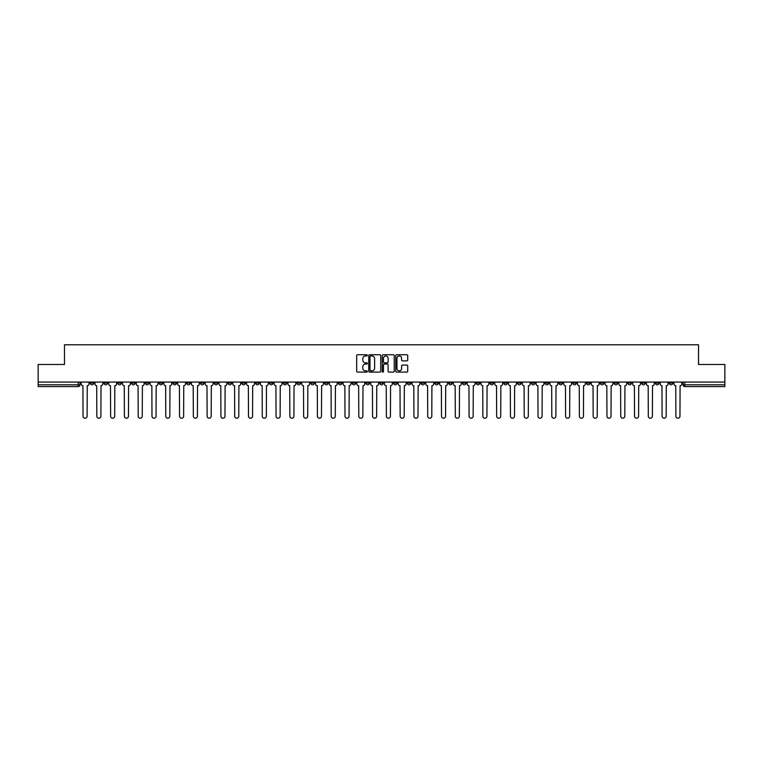 <?xml version="1.0" encoding="UTF-8"?>
<svg xmlns="http://www.w3.org/2000/svg" width="763" height="763" viewBox="0 0 763 763"><rect width="100%" height="100%" fill="white"/><g stroke="black" fill="none" stroke-linecap="round" stroke-linejoin="round"><path stroke-width="1.14" d="M367.356 355.358A0.61 0.61 0 0 0 366.755 354.747L357.532 354.747A0.868 0.868 0 0 0 356.664 355.615L356.664 371.238A0.868 0.868 0 0 0 357.532 372.106L366.755 372.106A0.61 0.61 0 0 0 367.356 371.495A0.61 0.61 0 0 0 366.755 370.885L365.563 370.885A2.775 2.775 0 0 1 362.787 368.109L362.787 366.812A2.775 2.775 0 0 1 365.563 364.037L366.755 364.037A0.61 0.61 0 0 0 367.356 363.426A0.61 0.61 0 0 0 366.755 362.816L365.563 362.816A2.775 2.775 0 0 1 362.787 360.041L362.787 358.744A2.775 2.775 0 0 1 365.563 355.968L366.755 355.968A0.61 0.61 0 0 0 367.356 355.358M545.173 382.072L545.173 383.045L548.711 383.045A1.764 1.764 0 0 1 546.947 384.81A1.764 1.764 0 0 1 545.173 383.045L545.173 382.072M462.454 382.072L462.454 383.045L465.993 383.045A1.764 1.764 0 0 1 464.219 384.81A1.764 1.764 0 0 1 462.454 383.045L462.454 382.072M448.663 382.072L448.663 383.045L452.201 383.045A1.764 1.764 0 0 1 450.437 384.81A1.764 1.764 0 0 1 448.663 383.045L448.663 382.072M365.944 382.072L365.944 383.045L369.483 383.045A1.764 1.764 0 0 1 367.709 384.81A1.764 1.764 0 0 1 365.944 383.045L365.944 382.072M352.163 382.072L352.163 383.045L355.692 383.045A1.764 1.764 0 0 1 353.927 384.81A1.764 1.764 0 0 1 352.163 383.045L352.163 382.072M338.371 382.072L338.371 383.045L341.91 383.045A1.764 1.764 0 0 1 340.136 384.81A1.764 1.764 0 0 1 338.371 383.045L338.371 382.072M310.799 382.072L310.799 383.045L314.337 383.045A1.764 1.764 0 0 1 312.563 384.81A1.764 1.764 0 0 1 310.799 383.045L310.799 382.072M283.226 383.045L283.226 382.072L283.226 383.045A1.764 1.764 0 0 0 284.99 384.81A1.764 1.764 0 0 1 283.226 383.045L286.754 383.045A1.764 1.764 0 0 1 284.99 384.81A1.764 1.764 0 0 0 286.754 383.045L286.754 382.072L286.754 383.045M269.434 383.045L269.434 382.072L269.434 383.045A1.764 1.764 0 0 0 271.208 384.81A1.764 1.764 0 0 1 269.434 383.045L272.973 383.045A1.764 1.764 0 0 1 271.208 384.81M255.653 383.045L255.653 382.072L255.653 383.045A1.764 1.764 0 0 0 257.417 384.81A1.764 1.764 0 0 1 255.653 383.045L259.182 383.045A1.764 1.764 0 0 1 257.417 384.81A1.764 1.764 0 0 0 259.182 383.045L259.182 382.072L259.182 383.045M241.861 382.072L241.861 383.045L245.4 383.045A1.764 1.764 0 0 1 243.626 384.81A1.764 1.764 0 0 1 241.861 383.045L241.861 382.072M228.08 382.072L228.08 383.045L231.609 383.045A1.764 1.764 0 0 1 229.844 384.81A1.764 1.764 0 0 1 228.08 383.045L228.08 382.072M214.289 382.072L214.289 383.045L217.827 383.045A1.764 1.764 0 0 1 216.053 384.81A1.764 1.764 0 0 1 214.289 383.045L214.289 382.072M200.497 383.045L200.497 382.072L200.497 383.045A1.764 1.764 0 0 0 202.271 384.81A1.764 1.764 0 0 1 200.497 383.045L204.036 383.045A1.764 1.764 0 0 1 202.271 384.81M172.924 383.045L172.924 382.072L172.924 383.045A1.764 1.764 0 0 0 174.698 384.81A1.764 1.764 0 0 1 172.924 383.045L176.463 383.045A1.764 1.764 0 0 1 174.698 384.81A1.764 1.764 0 0 0 176.463 383.045L176.463 382.072L176.463 383.045M159.143 383.045L159.143 382.072L159.143 383.045A1.764 1.764 0 0 0 160.907 384.81A1.764 1.764 0 0 1 159.143 383.045L162.672 383.045A1.764 1.764 0 0 1 160.907 384.81A1.764 1.764 0 0 0 162.672 383.045L162.672 382.072L162.672 383.045M145.352 383.045L145.352 382.072L145.352 383.045A1.764 1.764 0 0 0 147.116 384.81A1.764 1.764 0 0 1 145.352 383.045L148.89 383.045A1.764 1.764 0 0 1 147.116 384.81A1.764 1.764 0 0 0 148.89 383.045L148.89 382.072L148.89 383.045M131.57 383.045L131.57 382.072L131.57 383.045A1.764 1.764 0 0 0 133.334 384.81A1.764 1.764 0 0 1 131.57 383.045L135.099 383.045A1.764 1.764 0 0 1 133.334 384.81M117.779 383.045L117.779 382.072L117.779 383.045A1.764 1.764 0 0 0 119.543 384.81A1.764 1.764 0 0 1 117.779 383.045L121.317 383.045A1.764 1.764 0 0 1 119.543 384.81A1.764 1.764 0 0 0 121.317 383.045L121.317 382.072L121.317 383.045M103.987 383.045L103.987 382.072L103.987 383.045A1.764 1.764 0 0 0 105.761 384.81A1.764 1.764 0 0 1 103.987 383.045L107.526 383.045A1.764 1.764 0 0 1 105.761 384.81A1.764 1.764 0 0 0 107.526 383.045L107.526 382.072L107.526 383.045M406.851 360.87A0.868 0.868 0 0 0 407.719 360.002L407.719 355.615A0.868 0.868 0 0 0 406.851 354.747L396.617 354.747A0.868 0.868 0 0 0 395.749 355.615L395.749 371.238A0.868 0.868 0 0 0 396.617 372.106L406.851 372.106A0.868 0.868 0 0 0 407.719 371.238L407.719 365.944A0.868 0.868 0 0 0 406.851 365.076L402.473 365.076A0.868 0.868 0 0 0 401.605 365.944L401.605 368.567A2.318 2.318 0 0 1 399.287 370.885A2.318 2.318 0 0 1 396.96 368.567L396.96 358.286A2.318 2.318 0 0 1 399.287 355.968A2.318 2.318 0 0 1 401.605 358.286L401.605 360.002A0.868 0.868 0 0 0 402.473 360.87L406.851 360.87M38.15 382.072L38.15 364.485L64.483 364.485L64.483 344.781L698.517 344.781L698.517 364.485L724.85 364.485L724.85 382.072L38.15 382.072L38.15 384.81L79.953 384.81L79.953 382.072L79.953 384.81A1.764 1.764 0 0 1 78.188 386.583L38.15 386.583L38.15 384.81M380.737 355.615A0.868 0.868 0 0 0 379.869 354.747L369.635 354.747A0.868 0.868 0 0 0 368.767 355.615L368.767 371.238A0.868 0.868 0 0 0 369.635 372.106L379.869 372.106A0.868 0.868 0 0 0 380.737 371.238L380.737 355.615M383.131 354.747L393.365 354.747A0.868 0.868 0 0 1 394.233 355.615L394.233 371.238A0.868 0.868 0 0 1 393.365 372.106L388.977 372.106A0.868 0.868 0 0 1 388.119 371.238L388.119 364.905A0.868 0.868 0 0 0 387.251 364.037L384.342 364.037A0.868 0.868 0 0 0 383.474 364.905L383.474 371.495A0.61 0.61 0 0 1 382.864 372.106A0.61 0.61 0 0 1 382.263 371.495L382.263 355.615A0.868 0.868 0 0 1 383.131 354.747M683.047 382.072L683.047 384.81L724.85 384.81L724.85 386.583L684.812 386.583A1.764 1.764 0 0 1 683.047 384.81M724.85 382.072L724.85 384.81M672.794 382.072L672.794 383.045A1.764 1.764 0 0 1 671.03 384.81A1.764 1.764 0 0 1 669.256 383.045L672.794 383.045M669.256 382.072L669.256 383.045M659.013 382.072L659.013 383.045A1.764 1.764 0 0 1 657.239 384.81A1.764 1.764 0 0 1 655.474 383.045A1.764 1.764 0 0 0 657.239 384.81A1.764 1.764 0 0 0 659.013 383.045L655.474 383.045L655.474 382.072M645.221 382.072L645.221 383.045A1.764 1.764 0 0 1 643.457 384.81A1.764 1.764 0 0 1 641.683 383.045L645.221 383.045M641.683 382.072L641.683 383.045M631.43 382.072L631.43 383.045A1.764 1.764 0 0 1 629.666 384.81A1.764 1.764 0 0 1 627.901 383.045L631.43 383.045M627.901 382.072L627.901 383.045M617.649 383.045L617.649 382.072L617.649 383.045A1.764 1.764 0 0 1 615.884 384.81A1.764 1.764 0 0 1 614.11 383.045L617.649 383.045A1.764 1.764 0 0 1 615.884 384.81M614.11 382.072L614.11 383.045M603.857 382.072L603.857 383.045A1.764 1.764 0 0 1 602.093 384.81A1.764 1.764 0 0 1 600.328 383.045A1.764 1.764 0 0 0 602.093 384.81M600.328 382.072L600.328 383.045L603.857 383.045M590.076 382.072L590.076 383.045A1.764 1.764 0 0 1 588.302 384.81A1.764 1.764 0 0 1 586.537 383.045L590.076 383.045A1.764 1.764 0 0 1 588.302 384.81M586.537 382.072L586.537 383.045M576.284 382.072L576.284 383.045A1.764 1.764 0 0 1 574.52 384.81A1.764 1.764 0 0 1 572.755 383.045A1.764 1.764 0 0 0 574.52 384.81M572.755 382.072L572.755 383.045L576.284 383.045M562.503 382.072L562.503 383.045A1.764 1.764 0 0 1 560.729 384.81A1.764 1.764 0 0 1 558.964 383.045L562.503 383.045M558.964 382.072L558.964 383.045M548.711 382.072L548.711 383.045A1.764 1.764 0 0 1 546.947 384.81M534.92 382.072L534.92 383.045A1.764 1.764 0 0 1 533.156 384.81A1.764 1.764 0 0 1 531.391 383.045L534.92 383.045M531.391 382.072L531.391 383.045M521.139 382.072L521.139 383.045A1.764 1.764 0 0 1 519.374 384.81A1.764 1.764 0 0 1 517.6 383.045L521.139 383.045M517.6 382.072L517.6 383.045M507.347 382.072L507.347 383.045A1.764 1.764 0 0 1 505.583 384.81A1.764 1.764 0 0 1 503.818 383.045A1.764 1.764 0 0 0 505.583 384.81M503.818 382.072L503.818 383.045L507.347 383.045M493.566 382.072L493.566 383.045A1.764 1.764 0 0 1 491.792 384.81A1.764 1.764 0 0 1 490.027 383.045L493.566 383.045M490.027 382.072L490.027 383.045M479.774 382.072L479.774 383.045A1.764 1.764 0 0 1 478.01 384.81A1.764 1.764 0 0 1 476.246 383.045L479.774 383.045M476.246 382.072L476.246 383.045M465.993 382.072L465.993 383.045M452.201 382.072L452.201 383.045L452.201 382.072M438.42 382.072L438.42 383.045A1.764 1.764 0 0 1 436.646 384.81A1.764 1.764 0 0 1 434.881 383.045L438.42 383.045M434.881 382.072L434.881 383.045M424.629 382.072L424.629 383.045A1.764 1.764 0 0 1 422.864 384.81A1.764 1.764 0 0 1 421.09 383.045L424.629 383.045M421.09 382.072L421.09 383.045M410.837 382.072L410.837 383.045A1.764 1.764 0 0 1 409.073 384.81A1.764 1.764 0 0 1 407.308 383.045L410.837 383.045M407.308 382.072L407.308 383.045M397.056 382.072L397.056 383.045A1.764 1.764 0 0 1 395.291 384.81A1.764 1.764 0 0 1 393.517 383.045L397.056 383.045M393.517 382.072L393.517 383.045M383.264 382.072L383.264 383.045A1.764 1.764 0 0 1 381.5 384.81A1.764 1.764 0 0 1 379.736 383.045L383.264 383.045M379.736 382.072L379.736 383.045M369.483 382.072L369.483 383.045A1.764 1.764 0 0 1 367.709 384.81M355.692 382.072L355.692 383.045M341.91 383.045L341.91 382.072L341.91 383.045A1.764 1.764 0 0 1 340.136 384.81M328.119 382.072L328.119 383.045A1.764 1.764 0 0 1 326.354 384.81A1.764 1.764 0 0 1 324.58 383.045A1.764 1.764 0 0 0 326.354 384.81A1.764 1.764 0 0 0 328.119 383.045L324.58 383.045L324.58 382.072M314.337 383.045L314.337 382.072L314.337 383.045A1.764 1.764 0 0 1 312.563 384.81M300.546 382.072L300.546 383.045A1.764 1.764 0 0 1 298.781 384.81A1.764 1.764 0 0 1 297.007 383.045A1.764 1.764 0 0 0 298.781 384.81M297.007 382.072L297.007 383.045L300.546 383.045M272.973 382.072L272.973 383.045L272.973 382.072M245.4 383.045L245.4 382.072L245.4 383.045A1.764 1.764 0 0 1 243.626 384.81M231.609 383.045L231.609 382.072L231.609 383.045A1.764 1.764 0 0 1 229.844 384.81M217.827 383.045L217.827 382.072L217.827 383.045A1.764 1.764 0 0 1 216.053 384.81M204.036 382.072L204.036 383.045L204.036 382.072M190.245 383.045L190.245 382.072L190.245 383.045A1.764 1.764 0 0 1 188.48 384.81A1.764 1.764 0 0 1 186.716 383.045L190.245 383.045A1.764 1.764 0 0 1 188.48 384.81M186.716 382.072L186.716 383.045M135.099 382.072L135.099 383.045L135.099 382.072M93.744 382.072L93.744 383.045A1.764 1.764 0 0 1 91.97 384.81A1.764 1.764 0 0 1 90.206 383.045A1.764 1.764 0 0 0 91.97 384.81A1.764 1.764 0 0 0 93.744 383.045L93.744 382.072M90.206 382.072L90.206 383.045L93.744 383.045M78.188 382.072L78.188 386.583A1.764 1.764 0 0 0 79.953 384.81M370.589 355.968A0.61 0.61 0 0 0 369.988 356.569L369.988 370.284A0.61 0.61 0 0 0 370.589 370.885L371.848 370.885A2.775 2.775 0 0 0 374.623 368.109L374.623 358.744A2.775 2.775 0 0 0 371.848 355.968L370.589 355.968M388.119 358.333A2.318 2.318 0 0 0 385.792 356.006A2.318 2.318 0 0 0 383.474 358.333L383.474 361.948A0.868 0.868 0 0 0 384.342 362.816L387.251 362.816A0.868 0.868 0 0 0 388.119 361.948L388.119 358.333M81.145 382.072L81.145 383.932A1.764 1.764 0 0 0 82.909 385.696L83.043 416.188A2.031 2.031 0 0 0 85.075 418.219A2.031 2.031 0 0 0 87.116 416.188L87.24 385.696A1.764 1.764 0 0 0 89.013 383.932L89.013 382.072M94.936 382.072L94.936 383.932A1.764 1.764 0 0 0 96.701 385.696L96.834 416.188A2.031 2.031 0 0 0 98.866 418.219A2.031 2.031 0 0 0 100.897 416.188L101.031 385.696A1.764 1.764 0 0 0 102.795 383.932L102.795 382.072M108.718 382.072L108.718 383.932A1.764 1.764 0 0 0 110.492 385.696L110.616 416.188A2.031 2.031 0 0 0 112.657 418.219A2.031 2.031 0 0 0 114.688 416.188L114.822 385.696A1.764 1.764 0 0 0 116.586 383.932L116.586 382.072M122.509 382.072L122.509 383.932A1.764 1.764 0 0 0 124.274 385.696L124.407 416.188A2.031 2.031 0 0 0 126.439 418.219A2.031 2.031 0 0 0 128.47 416.188L128.604 385.696A1.764 1.764 0 0 0 130.368 383.932L130.368 382.072M136.291 382.072L136.291 383.932A1.764 1.764 0 0 0 138.065 385.696L138.198 416.188A2.031 2.031 0 0 0 140.23 418.219A2.031 2.031 0 0 0 142.261 416.188L142.395 385.696A1.764 1.764 0 0 0 144.159 383.932L144.159 382.072M150.082 382.072L150.082 383.932A1.764 1.764 0 0 0 151.847 385.696L151.98 416.188A2.031 2.031 0 0 0 154.012 418.219A2.031 2.031 0 0 0 156.043 416.188L156.177 385.696A1.764 1.764 0 0 0 157.951 383.932L157.951 382.072M163.864 382.072L163.864 383.932A1.764 1.764 0 0 0 165.638 385.696L165.771 416.188A2.031 2.031 0 0 0 167.803 418.219A2.031 2.031 0 0 0 169.834 416.188L169.968 385.696A1.764 1.764 0 0 0 171.732 383.932L171.732 382.072M177.655 382.072L177.655 383.932A1.764 1.764 0 0 0 179.419 385.696L179.553 416.188A2.031 2.031 0 0 0 181.584 418.219A2.031 2.031 0 0 0 183.625 416.188L183.749 385.696A1.764 1.764 0 0 0 185.523 383.932L185.523 382.072M191.446 382.072L191.446 383.932A1.764 1.764 0 0 0 193.211 385.696L193.344 416.188A2.031 2.031 0 0 0 195.376 418.219A2.031 2.031 0 0 0 197.407 416.188L197.541 385.696A1.764 1.764 0 0 0 199.305 383.932L199.305 382.072M205.228 382.072L205.228 383.932A1.764 1.764 0 0 0 206.992 385.696L207.126 416.188A2.031 2.031 0 0 0 209.167 418.219A2.031 2.031 0 0 0 211.198 416.188L211.332 385.696A1.764 1.764 0 0 0 213.096 383.932L213.096 382.072M219.019 382.072L219.019 383.932A1.764 1.764 0 0 0 220.784 385.696L220.917 416.188A2.031 2.031 0 0 0 222.949 418.219A2.031 2.031 0 0 0 224.98 416.188L225.114 385.696A1.764 1.764 0 0 0 226.878 383.932L226.878 382.072M232.801 382.072L232.801 383.932A1.764 1.764 0 0 0 234.575 385.696L234.699 416.188A2.031 2.031 0 0 0 236.74 418.219A2.031 2.031 0 0 0 238.771 416.188L238.905 385.696A1.764 1.764 0 0 0 240.669 383.932L240.669 382.072M246.592 382.072L246.592 383.932A1.764 1.764 0 0 0 248.356 385.696L248.49 416.188A2.031 2.031 0 0 0 250.522 418.219A2.031 2.031 0 0 0 252.553 416.188L252.687 385.696A1.764 1.764 0 0 0 254.46 383.932L254.46 382.072M260.374 382.072L260.374 383.932A1.764 1.764 0 0 0 262.148 385.696L262.281 416.188A2.031 2.031 0 0 0 264.313 418.219A2.031 2.031 0 0 0 266.344 416.188L266.478 385.696A1.764 1.764 0 0 0 268.242 383.932L268.242 382.072M274.165 382.072L274.165 383.932A1.764 1.764 0 0 0 275.929 385.696L276.063 416.188A2.031 2.031 0 0 0 278.094 418.219A2.031 2.031 0 0 0 280.126 416.188L280.259 385.696A1.764 1.764 0 0 0 282.033 383.932L282.033 382.072M287.956 382.072L287.956 383.932A1.764 1.764 0 0 0 289.721 385.696L289.854 416.188A2.031 2.031 0 0 0 291.886 418.219A2.031 2.031 0 0 0 293.917 416.188L294.051 385.696A1.764 1.764 0 0 0 295.815 383.932L295.815 382.072M301.738 382.072L301.738 383.932A1.764 1.764 0 0 0 303.502 385.696L303.636 416.188A2.031 2.031 0 0 0 305.667 418.219A2.031 2.031 0 0 0 307.708 416.188L307.832 385.696A1.764 1.764 0 0 0 309.606 383.932L309.606 382.072M315.529 382.072L315.529 383.932A1.764 1.764 0 0 0 317.294 385.696L317.427 416.188A2.031 2.031 0 0 0 319.459 418.219A2.031 2.031 0 0 0 321.49 416.188L321.624 385.696A1.764 1.764 0 0 0 323.388 383.932L323.388 382.072M329.311 382.072L329.311 383.932A1.764 1.764 0 0 0 331.085 385.696L331.209 416.188A2.031 2.031 0 0 0 333.25 418.219A2.031 2.031 0 0 0 335.281 416.188L335.415 385.696A1.764 1.764 0 0 0 337.179 383.932L337.179 382.072M343.102 382.072L343.102 383.932A1.764 1.764 0 0 0 344.866 385.696L345 416.188A2.031 2.031 0 0 0 347.031 418.219A2.031 2.031 0 0 0 349.063 416.188L349.196 385.696A1.764 1.764 0 0 0 350.961 383.932L350.961 382.072M356.884 382.072L356.884 383.932A1.764 1.764 0 0 0 358.658 385.696L358.791 416.188A2.031 2.031 0 0 0 360.823 418.219A2.031 2.031 0 0 0 362.854 416.188L362.988 385.696A1.764 1.764 0 0 0 364.752 383.932L364.752 382.072M370.675 382.072L370.675 383.932A1.764 1.764 0 0 0 372.439 385.696L372.573 416.188A2.031 2.031 0 0 0 374.604 418.219A2.031 2.031 0 0 0 376.636 416.188L376.769 385.696A1.764 1.764 0 0 0 378.543 383.932L378.543 382.072M384.457 382.072L384.457 383.932A1.764 1.764 0 0 0 386.231 385.696L386.364 416.188A2.031 2.031 0 0 0 388.396 418.219A2.031 2.031 0 0 0 390.427 416.188L390.561 385.696A1.764 1.764 0 0 0 392.325 383.932L392.325 382.072M398.248 382.072L398.248 383.932A1.764 1.764 0 0 0 400.012 385.696L400.146 416.188A2.031 2.031 0 0 0 402.177 418.219A2.031 2.031 0 0 0 404.209 416.188L404.342 385.696A1.764 1.764 0 0 0 406.116 383.932L406.116 382.072M412.039 382.072L412.039 383.932A1.764 1.764 0 0 0 413.804 385.696L413.937 416.188A2.031 2.031 0 0 0 415.969 418.219A2.031 2.031 0 0 0 418 416.188L418.134 385.696A1.764 1.764 0 0 0 419.898 383.932L419.898 382.072M425.821 382.072L425.821 383.932A1.764 1.764 0 0 0 427.585 385.696L427.719 416.188A2.031 2.031 0 0 0 429.75 418.219A2.031 2.031 0 0 0 431.791 416.188L431.915 385.696A1.764 1.764 0 0 0 433.689 383.932L433.689 382.072M439.612 382.072L439.612 383.932A1.764 1.764 0 0 0 441.376 385.696L441.51 416.188A2.031 2.031 0 0 0 443.541 418.219A2.031 2.031 0 0 0 445.573 416.188L445.706 385.696A1.764 1.764 0 0 0 447.471 383.932L447.471 382.072M453.394 382.072L453.394 383.932A1.764 1.764 0 0 0 455.168 385.696L455.292 416.188A2.031 2.031 0 0 0 457.333 418.219A2.031 2.031 0 0 0 459.364 416.188L459.498 385.696A1.764 1.764 0 0 0 461.262 383.932L461.262 382.072M467.185 382.072L467.185 383.932A1.764 1.764 0 0 0 468.949 385.696L469.083 416.188A2.031 2.031 0 0 0 471.114 418.219A2.031 2.031 0 0 0 473.146 416.188L473.279 385.696A1.764 1.764 0 0 0 475.044 383.932L475.044 382.072M480.967 382.072L480.967 383.932A1.764 1.764 0 0 0 482.741 385.696L482.874 416.188A2.031 2.031 0 0 0 484.906 418.219A2.031 2.031 0 0 0 486.937 416.188L487.071 385.696A1.764 1.764 0 0 0 488.835 383.932L488.835 382.072M494.758 382.072L494.758 383.932A1.764 1.764 0 0 0 496.522 385.696L496.656 416.188A2.031 2.031 0 0 0 498.687 418.219A2.031 2.031 0 0 0 500.719 416.188L500.852 385.696A1.764 1.764 0 0 0 502.626 383.932L502.626 382.072M508.54 382.072L508.54 383.932A1.764 1.764 0 0 0 510.313 385.696L510.447 416.188A2.031 2.031 0 0 0 512.478 418.219A2.031 2.031 0 0 0 514.51 416.188L514.644 385.696A1.764 1.764 0 0 0 516.408 383.932L516.408 382.072M522.331 382.072L522.331 383.932A1.764 1.764 0 0 0 524.095 385.696L524.229 416.188A2.031 2.031 0 0 0 526.26 418.219A2.031 2.031 0 0 0 528.301 416.188L528.425 385.696A1.764 1.764 0 0 0 530.199 383.932L530.199 382.072M536.122 382.072L536.122 383.932A1.764 1.764 0 0 0 537.886 385.696L538.02 416.188A2.031 2.031 0 0 0 540.051 418.219A2.031 2.031 0 0 0 542.083 416.188L542.216 385.696A1.764 1.764 0 0 0 543.981 383.932L543.981 382.072M549.904 382.072L549.904 383.932A1.764 1.764 0 0 0 551.668 385.696L551.802 416.188A2.031 2.031 0 0 0 553.833 418.219A2.031 2.031 0 0 0 555.874 416.188L556.008 385.696A1.764 1.764 0 0 0 557.772 383.932L557.772 382.072M563.695 382.072L563.695 383.932A1.764 1.764 0 0 0 565.459 385.696L565.593 416.188A2.031 2.031 0 0 0 567.624 418.219A2.031 2.031 0 0 0 569.656 416.188L569.789 385.696A1.764 1.764 0 0 0 571.554 383.932L571.554 382.072M577.477 382.072L577.477 383.932A1.764 1.764 0 0 0 579.251 385.696L579.375 416.188A2.031 2.031 0 0 0 581.416 418.219A2.031 2.031 0 0 0 583.447 416.188L583.581 385.696A1.764 1.764 0 0 0 585.345 383.932L585.345 382.072M591.268 382.072L591.268 383.932A1.764 1.764 0 0 0 593.032 385.696L593.166 416.188A2.031 2.031 0 0 0 595.197 418.219A2.031 2.031 0 0 0 597.229 416.188L597.362 385.696A1.764 1.764 0 0 0 599.136 383.932L599.136 382.072M605.049 382.072L605.049 383.932A1.764 1.764 0 0 0 606.823 385.696L606.957 416.188A2.031 2.031 0 0 0 608.988 418.219A2.031 2.031 0 0 0 611.02 416.188L611.153 385.696A1.764 1.764 0 0 0 612.918 383.932L612.918 382.072M618.841 382.072L618.841 383.932A1.764 1.764 0 0 0 620.605 385.696L620.739 416.188A2.031 2.031 0 0 0 622.77 418.219A2.031 2.031 0 0 0 624.802 416.188L624.935 385.696A1.764 1.764 0 0 0 626.709 383.932L626.709 382.072M632.632 382.072L632.632 383.932A1.764 1.764 0 0 0 634.396 385.696L634.53 416.188A2.031 2.031 0 0 0 636.561 418.219A2.031 2.031 0 0 0 638.593 416.188L638.726 385.696A1.764 1.764 0 0 0 640.491 383.932L640.491 382.072M646.414 382.072L646.414 383.932A1.764 1.764 0 0 0 648.178 385.696L648.312 416.188A2.031 2.031 0 0 0 650.343 418.219A2.031 2.031 0 0 0 652.384 416.188L652.508 385.696A1.764 1.764 0 0 0 654.282 383.932L654.282 382.072M660.205 382.072L660.205 383.932A1.764 1.764 0 0 0 661.969 385.696L662.103 416.188A2.031 2.031 0 0 0 664.134 418.219A2.031 2.031 0 0 0 666.166 416.188L666.299 385.696A1.764 1.764 0 0 0 668.064 383.932L668.064 382.072M673.987 382.072L673.987 383.932A1.764 1.764 0 0 0 675.76 385.696L675.884 416.188A2.031 2.031 0 0 0 677.925 418.219A2.031 2.031 0 0 0 679.957 416.188L680.091 385.696A1.764 1.764 0 0 0 681.855 383.932L681.855 382.072M684.812 382.072L684.812 386.583"/></g></svg>
